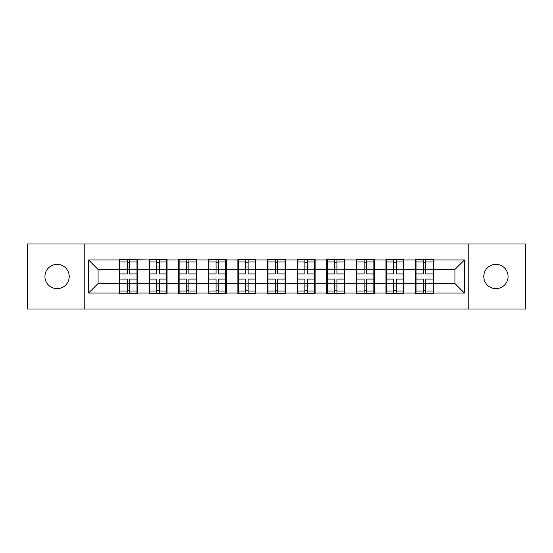 <?xml version="1.0" encoding="UTF-8"?>
<svg xmlns="http://www.w3.org/2000/svg" width="553" height="553" viewBox="0 0 553 553"><rect width="100%" height="100%" fill="white"/><g stroke="black" fill="none" stroke-linecap="round" stroke-linejoin="round"><path stroke-width="0.83" d="M495.93 288.645A12.145 12.145 0 0 1 483.778 276.5A12.145 12.145 0 0 1 495.93 264.355A12.145 12.145 0 0 1 508.076 276.5A12.145 12.145 0 0 1 495.93 288.645M57.07 288.645A12.145 12.145 0 0 1 44.924 276.5A12.145 12.145 0 0 1 57.07 264.355A12.145 12.145 0 0 1 69.222 276.5A12.145 12.145 0 0 1 57.07 288.645M468.785 309.051L525.35 309.051L525.35 243.949L468.785 243.949L468.785 309.051L84.215 309.051L84.215 243.949L27.65 243.949L27.65 309.051L84.215 309.051M433.573 275.076L433.096 275.076M416.015 275.076L415.538 275.076M415.538 277.924L416.015 277.924M433.096 277.924L433.573 277.924M403.96 275.076L403.49 275.076M386.402 275.076L385.932 275.076M385.932 277.924L386.402 277.924M403.49 277.924L403.96 277.924M374.353 275.076L373.876 275.076M356.796 275.076L356.319 275.076M356.319 277.924L356.796 277.924M373.876 277.924L374.353 277.924M344.74 275.076L344.263 275.076M327.182 275.076L326.705 275.076M326.705 277.924L327.182 277.924M344.263 277.924L344.74 277.924M315.127 275.076L314.65 275.076M297.569 275.076L297.092 275.076M297.092 277.924L297.569 277.924M314.65 277.924L315.127 277.924M285.514 275.076L285.044 275.076M267.956 275.076L267.486 275.076M267.486 277.924L267.956 277.924M285.044 277.924L285.514 277.924M255.908 275.076L255.431 275.076M238.35 275.076L237.873 275.076M237.873 277.924L238.35 277.924M255.431 277.924L255.908 277.924M226.295 275.076L225.818 275.076M208.737 275.076L208.26 275.076M208.26 277.924L208.737 277.924M225.818 277.924L226.295 277.924M196.681 275.076L196.204 275.076M179.124 275.076L178.647 275.076M178.647 277.924L179.124 277.924M196.204 277.924L196.681 277.924M167.068 275.076L166.598 275.076M149.51 275.076L149.04 275.076M149.04 277.924L149.51 277.924M166.598 277.924L167.068 277.924M468.785 243.949L84.215 243.949M454.925 283.523L454.925 269.477L433.573 269.477L433.573 283.523L454.925 283.523L464.416 293.014L464.416 259.986L433.573 259.986L433.573 259.419L415.538 259.419L415.538 269.477L403.96 269.477L403.96 283.523L415.538 283.523L415.538 269.477M464.416 293.014L433.573 293.014L433.573 293.581L415.538 293.581L415.538 293.014L403.96 293.014L403.96 293.581L385.932 293.581L385.932 293.014L374.353 293.014L374.353 293.581L356.319 293.581L356.319 293.014L344.74 293.014L344.74 293.581L326.705 293.581L326.705 293.014L315.127 293.014L315.127 293.581L297.092 293.581L297.092 293.014L285.514 293.014L285.514 293.581L267.486 293.581L267.486 293.014L255.908 293.014L255.908 293.581L237.873 293.581L237.873 293.014L226.295 293.014L226.295 293.581L208.26 293.581L208.26 293.014L196.681 293.014L196.681 293.581L178.647 293.581L178.647 293.014L167.068 293.014L167.068 293.581L149.04 293.581L149.04 293.014L137.462 293.014L137.462 293.581L119.427 293.581L119.427 293.014L88.584 293.014L88.584 259.986L119.427 259.986L119.427 269.477L98.075 269.477L98.075 283.523L119.427 283.523L119.427 269.477M415.538 259.986L403.96 259.986L403.96 259.419L385.932 259.419L385.932 259.986L374.353 259.986L374.353 259.419L356.319 259.419L356.319 259.986L344.74 259.986L344.74 259.419L326.705 259.419L326.705 259.986L315.127 259.986L315.127 259.419L297.092 259.419L297.092 259.986L285.514 259.986L285.514 259.419L267.486 259.419L267.486 259.986L255.908 259.986L255.908 259.419L237.873 259.419L237.873 259.986L226.295 259.986L226.295 259.419L208.26 259.419L208.26 259.986L196.681 259.986L196.681 259.419L178.647 259.419L178.647 259.986L167.068 259.986L167.068 259.419L149.04 259.419L149.04 259.986L119.427 259.419L119.427 259.986M415.538 283.523L415.538 293.014M403.96 283.523L403.96 293.014M403.96 259.986L403.96 269.477M374.353 283.523L385.932 283.523L385.932 269.477L374.353 269.477L374.353 293.014M385.932 283.523L385.932 293.014M385.932 259.986L385.932 269.477M374.353 259.986L374.353 269.477M344.74 283.523L356.319 283.523L356.319 269.477L344.74 269.477L344.74 293.014M356.319 283.523L356.319 293.014M356.319 259.986L356.319 269.477M344.74 259.986L344.74 269.477M315.127 283.523L326.705 283.523L326.705 269.477L315.127 269.477L315.127 293.014M326.705 283.523L326.705 293.014M326.705 259.986L326.705 269.477M315.127 259.986L315.127 269.477M285.514 283.523L297.092 283.523L297.092 269.477L285.514 269.477L285.514 293.014M297.092 283.523L297.092 293.014M297.092 259.986L297.092 269.477M285.514 259.986L285.514 269.477M255.908 283.523L267.486 283.523L267.486 269.477L255.908 269.477L255.908 293.014M267.486 283.523L267.486 293.014M267.486 259.986L267.486 269.477M255.908 259.986L255.908 269.477M226.295 283.523L237.873 283.523L237.873 269.477L226.295 269.477L226.295 293.014M237.873 283.523L237.873 293.014M237.873 259.986L237.873 269.477M226.295 259.986L226.295 269.477M196.681 283.523L208.26 283.523L208.26 269.477L196.681 269.477L196.681 293.014M208.26 283.523L208.26 293.014M208.26 259.986L208.26 269.477M196.681 259.986L196.681 269.477M167.068 283.523L178.647 283.523L178.647 269.477L167.068 269.477L167.068 293.014M178.647 283.523L178.647 293.014M178.647 259.986L178.647 269.477M167.068 259.986L167.068 269.477M137.462 283.523L149.04 283.523L149.04 269.477L137.462 269.477L137.462 293.014M149.04 283.523L149.04 293.014M149.04 259.986L149.04 269.477M137.462 259.986L137.462 269.477M137.462 275.076L136.985 275.076M119.904 275.076L119.427 275.076M119.427 277.924L119.904 277.924M136.985 277.924L137.462 277.924M119.427 283.523L119.427 293.014M98.075 283.523L88.584 293.014M88.584 259.986L98.075 269.477M433.573 283.523L433.573 293.014M433.573 259.986L433.573 269.477M464.416 259.986L454.925 269.477M136.985 279.065L136.985 293.111L129.679 293.111L129.679 279.065L136.985 279.065L136.985 259.889L129.679 259.889L129.679 261.977L136.985 261.977M119.904 269.774L127.211 269.774L127.211 259.889L119.904 259.889L119.904 279.065L127.211 279.065L127.211 293.111L119.904 293.111L119.904 291.023L127.211 291.023M127.211 267.023L129.679 267.023M129.679 262.267L127.211 262.267M127.211 269.788L129.679 269.788M127.211 269.774L127.211 273.935L119.904 273.935M119.904 261.977L127.211 261.977M127.211 283.212L129.679 283.212M127.211 290.733L129.679 290.733M127.211 285.977L129.679 285.977M119.904 279.065L119.904 291.023M129.679 291.023L136.985 291.023M129.679 261.977L129.679 273.935L136.985 273.935M166.598 279.065L166.598 293.111L159.285 293.111L159.285 279.065L166.598 279.065L166.598 259.889L159.285 259.889L159.285 261.977L166.598 261.977M149.51 269.774L156.817 269.774L156.817 259.889L149.51 259.889L149.51 279.065L156.817 279.065L156.817 293.111L149.51 293.111L149.51 291.023L156.817 291.023M156.817 267.023L159.285 267.023M159.285 262.267L156.817 262.267M156.817 269.788L159.285 269.788M156.817 269.774L156.817 273.935L149.51 273.935M149.51 261.977L156.817 261.977M156.817 283.212L159.285 283.212M156.817 290.733L159.285 290.733M156.817 285.977L159.285 285.977M149.51 279.065L149.51 291.023M159.285 291.023L166.598 291.023M159.285 261.977L159.285 273.935L166.598 273.935M196.204 279.065L196.204 293.111L188.898 293.111L188.898 279.065L196.204 279.065L196.204 259.889L188.898 259.889L188.898 261.977L196.204 261.977M179.124 269.774L186.43 269.774L186.43 259.889L179.124 259.889L179.124 279.065L186.43 279.065L186.43 293.111L179.124 293.111L179.124 291.023L186.43 291.023M186.43 267.023L188.898 267.023M188.898 262.267L186.43 262.267M186.43 269.788L188.898 269.788M186.43 269.774L186.43 273.935L179.124 273.935M179.124 261.977L186.43 261.977M186.43 283.212L188.898 283.212M186.43 290.733L188.898 290.733M186.43 285.977L188.898 285.977M179.124 279.065L179.124 291.023M188.898 291.023L196.204 291.023M188.898 261.977L188.898 273.935L196.204 273.935M225.818 279.065L225.818 293.111L218.511 293.111L218.511 279.065L225.818 279.065L225.818 259.889L218.511 259.889L218.511 261.977L225.818 261.977M208.737 269.774L216.043 269.774L216.043 259.889L208.737 259.889L208.737 279.065L216.043 279.065L216.043 293.111L208.737 293.111L208.737 291.023L216.043 291.023M216.043 267.023L218.511 267.023M218.511 262.267L216.043 262.267M216.043 269.788L218.511 269.788M216.043 269.774L216.043 273.935L208.737 273.935M208.737 261.977L216.043 261.977M216.043 283.212L218.511 283.212M216.043 290.733L218.511 290.733M216.043 285.977L218.511 285.977M208.737 279.065L208.737 291.023M218.511 291.023L225.818 291.023M218.511 261.977L218.511 273.935L225.818 273.935M255.431 279.065L255.431 293.111L248.124 293.111L248.124 279.065L255.431 279.065L255.431 259.889L248.124 259.889L248.124 261.977L255.431 261.977M238.35 269.774L245.656 269.774L245.656 259.889L238.35 259.889L238.35 279.065L245.656 279.065L245.656 293.111L238.35 293.111L238.35 291.023L245.656 291.023M245.656 267.023L248.124 267.023M248.124 262.267L245.656 262.267M245.656 269.788L248.124 269.788M245.656 269.774L245.656 273.935L238.35 273.935M238.35 261.977L245.656 261.977M245.656 283.212L248.124 283.212M245.656 290.733L248.124 290.733M245.656 285.977L248.124 285.977M238.35 279.065L238.35 291.023M248.124 291.023L255.431 291.023M248.124 261.977L248.124 273.935L255.431 273.935M285.044 279.065L285.044 293.111L277.73 293.111L277.73 279.065L285.044 279.065L285.044 259.889L277.73 259.889L277.73 261.977L285.044 261.977M267.956 269.774L275.27 269.774L275.27 259.889L267.956 259.889L267.956 279.065L275.27 279.065L275.27 293.111L267.956 293.111L267.956 291.023L275.27 291.023M275.27 267.023L277.73 267.023M277.73 262.267L275.27 262.267M275.27 269.788L277.73 269.788M275.27 269.774L275.27 273.935L267.956 273.935M267.956 261.977L275.27 261.977M275.27 283.212L277.73 283.212M275.27 290.733L277.73 290.733M275.27 285.977L277.73 285.977M267.956 279.065L267.956 291.023M277.73 291.023L285.044 291.023M277.73 261.977L277.73 273.935L285.044 273.935M314.65 279.065L314.65 293.111L307.344 293.111L307.344 279.065L314.65 279.065L314.65 259.889L307.344 259.889L307.344 261.977L314.65 261.977M297.569 269.774L304.876 269.774L304.876 259.889L297.569 259.889L297.569 279.065L304.876 279.065L304.876 293.111L297.569 293.111L297.569 291.023L304.876 291.023M304.876 267.023L307.344 267.023M307.344 262.267L304.876 262.267M304.876 269.788L307.344 269.788M304.876 269.774L304.876 273.935L297.569 273.935M297.569 261.977L304.876 261.977M304.876 283.212L307.344 283.212M304.876 290.733L307.344 290.733M304.876 285.977L307.344 285.977M297.569 279.065L297.569 291.023M307.344 291.023L314.65 291.023M307.344 261.977L307.344 273.935L314.65 273.935M344.263 279.065L344.263 293.111L336.957 293.111L336.957 279.065L344.263 279.065L344.263 259.889L336.957 259.889L336.957 261.977L344.263 261.977M327.182 269.774L334.489 269.774L334.489 259.889L327.182 259.889L327.182 279.065L334.489 279.065L334.489 293.111L327.182 293.111L327.182 291.023L334.489 291.023M334.489 267.023L336.957 267.023M336.957 262.267L334.489 262.267M334.489 269.788L336.957 269.788M334.489 269.774L334.489 273.935L327.182 273.935M327.182 261.977L334.489 261.977M334.489 283.212L336.957 283.212M334.489 290.733L336.957 290.733M334.489 285.977L336.957 285.977M327.182 279.065L327.182 291.023M336.957 291.023L344.263 291.023M336.957 261.977L336.957 273.935L344.263 273.935M373.876 279.065L373.876 293.111L366.57 293.111L366.57 279.065L373.876 279.065L373.876 259.889L366.57 259.889L366.57 261.977L373.876 261.977M356.796 269.774L364.102 269.774L364.102 259.889L356.796 259.889L356.796 279.065L364.102 279.065L364.102 293.111L356.796 293.111L356.796 291.023L364.102 291.023M364.102 267.023L366.57 267.023M366.57 262.267L364.102 262.267M364.102 269.788L366.57 269.788M364.102 269.774L364.102 273.935L356.796 273.935M356.796 261.977L364.102 261.977M364.102 283.212L366.57 283.212M364.102 290.733L366.57 290.733M364.102 285.977L366.57 285.977M356.796 279.065L356.796 291.023M366.57 291.023L373.876 291.023M366.57 261.977L366.57 273.935L373.876 273.935M403.49 279.065L403.49 293.111L396.183 293.111L396.183 279.065L403.49 279.065L403.49 259.889L396.183 259.889L396.183 261.977L403.49 261.977M386.402 269.774L393.715 269.774L393.715 259.889L386.402 259.889L386.402 279.065L393.715 279.065L393.715 293.111L386.402 293.111L386.402 291.023L393.715 291.023M393.715 267.023L396.183 267.023M396.183 262.267L393.715 262.267M393.715 269.788L396.183 269.788M393.715 269.774L393.715 273.935L386.402 273.935M386.402 261.977L393.715 261.977M393.715 283.212L396.183 283.212M393.715 290.733L396.183 290.733M393.715 285.977L396.183 285.977M386.402 279.065L386.402 291.023M396.183 291.023L403.49 291.023M396.183 261.977L396.183 273.935L403.49 273.935M433.096 279.065L433.096 293.111L425.789 293.111L425.789 279.065L433.096 279.065L433.096 259.889L425.789 259.889L425.789 261.977L433.096 261.977M416.015 269.774L423.322 269.774L423.322 259.889L416.015 259.889L416.015 279.065L423.322 279.065L423.322 293.111L416.015 293.111L416.015 291.023L423.322 291.023M423.322 267.023L425.789 267.023M425.789 262.267L423.322 262.267M423.322 269.788L425.789 269.788M423.322 269.774L423.322 273.935L416.015 273.935M416.015 261.977L423.322 261.977M423.322 283.212L425.789 283.212M423.322 290.733L425.789 290.733M423.322 285.977L425.789 285.977M416.015 279.065L416.015 291.023M425.789 291.023L433.096 291.023M425.789 261.977L425.789 273.935L433.096 273.935M119.904 283.226L127.211 283.226M129.679 283.226L136.985 283.226M129.679 269.774L136.985 269.774M149.51 283.226L156.817 283.226M159.285 283.226L166.598 283.226M159.285 269.774L166.598 269.774M179.124 283.226L186.43 283.226M188.898 283.226L196.204 283.226M188.898 269.774L196.204 269.774M208.737 283.226L216.043 283.226M218.511 283.226L225.818 283.226M218.511 269.774L225.818 269.774M238.35 283.226L245.656 283.226M248.124 283.226L255.431 283.226M248.124 269.774L255.431 269.774M267.956 283.226L275.27 283.226M277.73 283.226L285.044 283.226M277.73 269.774L285.044 269.774M297.569 283.226L304.876 283.226M307.344 283.226L314.65 283.226M307.344 269.774L314.65 269.774M327.182 283.226L334.489 283.226M336.957 283.226L344.263 283.226M336.957 269.774L344.263 269.774M356.796 283.226L364.102 283.226M366.57 283.226L373.876 283.226M366.57 269.774L373.876 269.774M386.402 283.226L393.715 283.226M396.183 283.226L403.49 283.226M396.183 269.774L403.49 269.774M416.015 283.226L423.322 283.226M425.789 283.226L433.096 283.226M425.789 269.774L433.096 269.774"/></g></svg>
